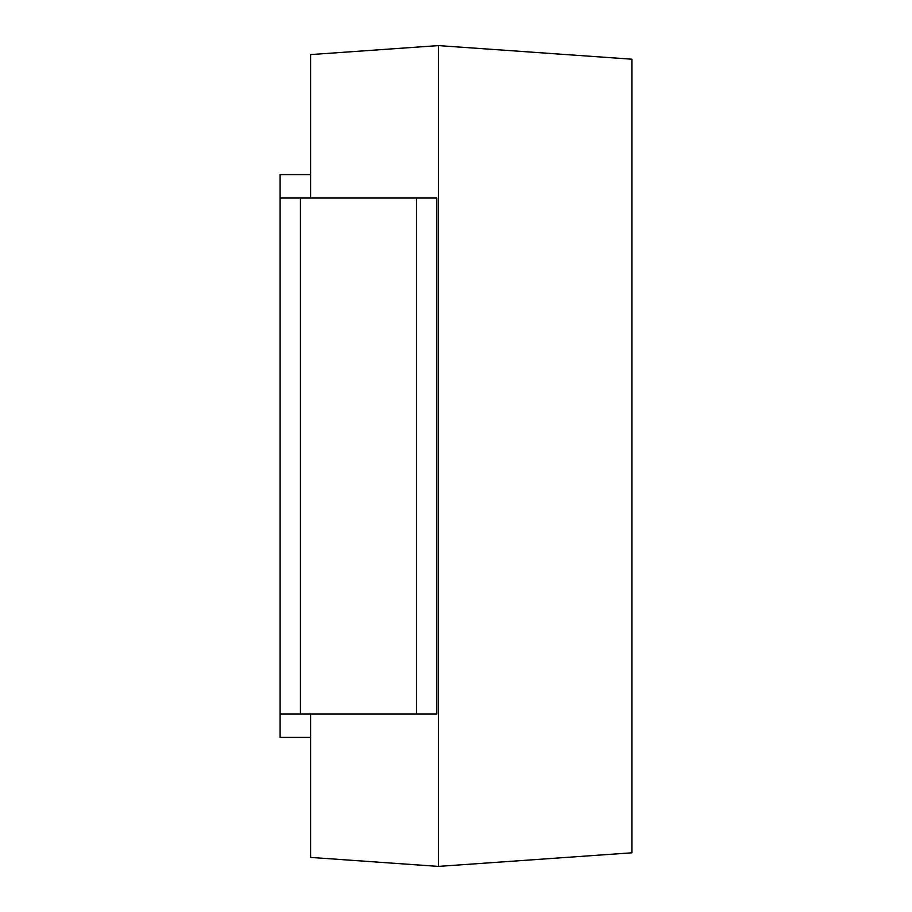 <?xml version="1.0" encoding="UTF-8"?>
<svg xmlns="http://www.w3.org/2000/svg" width="912" height="912" viewBox="0 0 912 912"><rect width="100%" height="100%" fill="white"/><g stroke="black" fill="none" stroke-linecap="round" stroke-linejoin="round"><path stroke-width="1.37" d="M416.499 713.971L280.109 713.971L280.109 198.029L436.825 198.029L436.825 713.971L416.499 713.971L416.499 198.029M310.604 198.029L310.604 54.583L438.41 45.6L438.41 866.4L631.891 852.8L631.891 59.2L438.41 45.6M310.604 713.971L310.604 857.417L438.41 866.4M310.604 174.58L280.109 174.58L280.109 198.029M280.109 713.971L280.109 737.42L310.604 737.42M300.436 713.971L300.436 198.029"/></g></svg>
